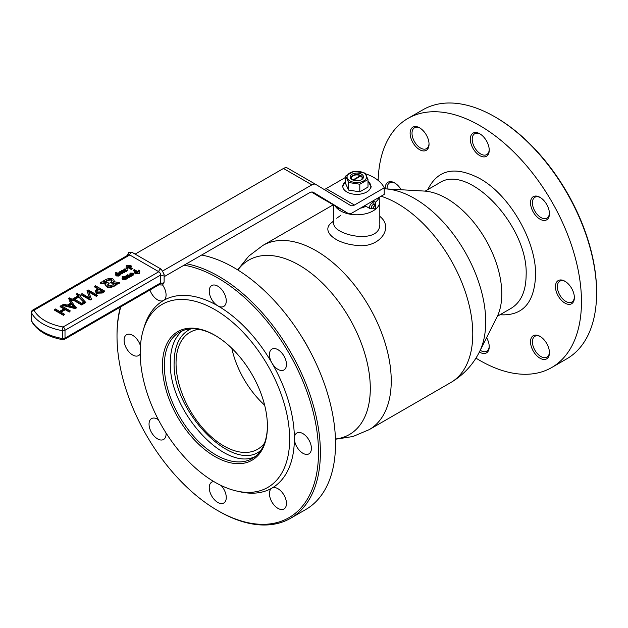 <?xml version="1.0" encoding="UTF-8"?>
<svg xmlns="http://www.w3.org/2000/svg" width="628" height="628" viewBox="0 0 628 628"><rect width="100%" height="100%" fill="white"/><g stroke="black" fill="none" stroke-linecap="round" stroke-linejoin="round"><path stroke-width="0.94" d="M401.19 189.75A13.376 7.724 -120 0 0 394.643 182.929A13.376 7.724 -120 0 0 385.192 188.84M429.042 144.197A13.376 7.724 -120 0 0 419.583 127.814A13.376 7.724 -120 0 0 410.123 133.277A13.376 7.724 -120 0 0 419.583 149.66A13.376 7.724 -120 0 0 429.042 144.197M489.236 150.163A13.376 7.724 -120 0 0 479.776 133.78A13.376 7.724 -120 0 0 470.317 139.235A13.376 7.724 -120 0 0 479.776 155.618A13.376 7.724 -120 0 0 489.236 150.163M549.437 213.708A13.376 7.724 -120 0 0 539.978 197.325A13.376 7.724 -120 0 0 530.519 202.789A13.376 7.724 -120 0 0 539.978 219.172A13.376 7.724 -120 0 0 549.437 213.708M574.369 297.617A13.376 7.724 -120 0 0 564.91 281.234A13.376 7.724 -120 0 0 555.45 286.69A13.376 7.724 -120 0 0 564.91 303.081A13.376 7.724 -120 0 0 574.369 297.617M479.392 352.002A13.376 7.724 -120 0 0 489.236 346.766A13.376 7.724 -120 0 0 486.606 337.683M549.437 352.732A13.376 7.724 -120 0 0 539.978 336.349A13.376 7.724 -120 0 0 530.519 341.813A13.376 7.724 -120 0 0 539.978 358.196A13.376 7.724 -120 0 0 549.437 352.732M378.15 180.409A143.804 83.029 60 0 1 407.878 118.464A143.804 83.029 60 0 1 479.776 125.584A143.804 83.029 60 0 1 573.725 252.307A143.804 83.029 60 0 1 551.682 367.545A143.804 83.029 60 0 1 475.938 358.125M407.878 118.464L423.013 109.727A143.804 83.029 60 0 1 494.911 116.847L494.911 116.847A143.804 83.029 60 0 1 596.6 292.978A143.804 83.029 60 0 1 566.817 358.808L551.682 367.545M494.911 116.847L495.861 117.397A142.47 82.252 60 0 1 596.6 291.879L596.6 292.978M549.422 352.167A12.042 6.947 60 0 1 546.941 357.151A12.042 6.947 60 0 1 534.899 350.196A12.042 6.947 60 0 1 534.899 336.294A12.042 6.947 60 0 1 540.465 336.639M489.228 346.201A12.042 6.947 60 0 1 486.747 351.185A12.042 6.947 60 0 1 480.247 350.298M574.361 297.052A12.042 6.947 60 0 1 571.88 302.037A12.042 6.947 60 0 1 559.838 295.082A12.042 6.947 60 0 1 559.838 281.179A12.042 6.947 60 0 1 565.396 281.525M549.422 213.143A12.042 6.947 60 0 1 546.941 218.128A12.042 6.947 60 0 1 534.899 211.181A12.042 6.947 60 0 1 534.899 197.278A12.042 6.947 60 0 1 540.465 197.616M489.228 149.59A12.042 6.947 60 0 1 486.747 154.582A12.042 6.947 60 0 1 474.705 147.627A12.042 6.947 60 0 1 474.705 133.725A12.042 6.947 60 0 1 480.263 134.07M429.026 143.631A12.042 6.947 60 0 1 426.545 148.616A12.042 6.947 60 0 1 414.504 141.669A12.042 6.947 60 0 1 414.504 127.767A12.042 6.947 60 0 1 420.061 128.112M387.091 188.95A12.042 6.947 60 0 1 389.572 182.881A12.042 6.947 60 0 1 395.13 183.227M352.496 179.875A5.605 3.234 180 0 1 351.201 177.81A5.605 3.234 180 0 1 354.663 174.82A5.605 3.234 180 0 1 360.77 175.518A5.605 3.234 180 0 1 362.411 177.81A5.605 3.234 180 0 1 361.116 179.875M361.54 174.192A6.688 3.862 180 0 1 361.54 179.647A6.688 3.862 180 0 1 352.08 179.647L352.08 179.647A6.688 3.862 180 0 1 352.08 174.192A6.688 3.862 180 0 1 361.54 174.192M349.906 180.903A9.765 5.636 180 0 1 354.278 171.475A9.765 5.636 180 0 1 366.242 178.383A9.765 5.636 180 0 1 349.906 180.903M359.805 184.239L348.619 182.505L345.62 176.044L353.807 171.318L365.001 173.045L368 179.506L359.805 184.239L359.805 191.823L348.619 190.088L345.62 183.627L345.62 176.044M368 179.506L368 187.089L359.805 191.823M348.619 182.505L348.619 190.088M97.536 288.644L94.53 286.91L95.527 285.787L104.68 291.07L104.68 291.612L102.223 293.033L96.461 293.221L95.252 291.298M89.6 297.735L86.994 290.709L88.265 289.979L97.418 295.262L96.422 295.835L88.564 291.259L91.429 299.266L90.126 300.019L80.973 294.728L81.97 293.606L89.6 298.057M89.49 297.978L86.994 290.709M97.418 295.262L96.422 296.385L88.564 291.808M76.271 294.069L77.197 293.535L80.565 295.474L79.874 295.874L85.793 302.515L81.585 304.949L73.343 300.192L72.102 300.906L68.735 298.959L69.669 297.876L72.126 299.297L78.72 295.482L76.271 294.069L76.271 294.618L78.249 295.757M80.565 295.474L80.094 296.29M69.48 300.82L70.603 300.176L76.231 308.042L75.234 308.615L62.525 305.381L63.648 304.188L67.243 305.122L71.16 302.861L69.48 300.82L70.854 303.034M60.155 306.205L61.159 305.624L70.312 310.915L69.316 311.488L65.265 309.157L60.476 311.92L64.527 314.251L63.522 315.374L54.369 310.091L55.366 308.968L59.566 311.394L64.354 308.623L60.155 306.205L60.155 306.747L63.883 308.898M70.312 310.915L69.316 312.038L65.265 309.698L60.955 312.195M125.459 268.996L124.218 270.009L125.671 269.671L125.529 270.644L127.445 270.197L125.176 270.888L125.098 270.228L123.81 270.221L124.101 269.161L125.058 268.76L125.459 269.538L124.218 270.55M126.016 269.875L125.529 271.194M127.445 270.197L126.817 271.296L125.176 271.429L125.082 270.244M125.082 270.762L123.81 270.77L123.52 269.836L123.81 270.77L124.101 269.702M124.807 272.175L124.171 272.819L122.303 272.788L120.592 271.806L120.592 271.257L121.416 271.257L121.746 270.519L123.323 270.48L123.316 271.461L122.648 271.979L123.865 272.065L124.391 271.382L124.807 272.175M123.323 270.48L123.104 272.167M120.89 274.098L120.364 274.405L120.325 272.968L117.664 272.952L120.639 272.678L119.398 271.948L119.799 271.712L122.413 273.219L120.812 272.764L120.89 274.648L120.364 274.946L120.325 273.51L117.742 273.494M119.681 272.654L119.398 271.948M122.413 273.219L122.013 273.996L120.843 273.321M116.345 273.698L115.623 273.282L116.023 272.505L119.838 274.711L119.838 275.252L119.022 275.245M119.838 274.711L118.982 274.671L118.59 276.045L118.967 275.221L118.59 276.045L116.227 275.92L115.56 274.774M133.607 274.255L133.081 275.284L131.37 275.543M131.032 275.457L129.918 274.13M127.665 274.774L130.334 275.857L131.464 275.598L131.464 276.147L129.486 277.286L129.148 276.548L129.941 276.084L127.665 274.774L127.665 275.323L129.47 276.359M127.46 277.906L126.942 278.212L126.903 276.775L124.234 276.752L127.217 276.477L125.977 275.755L126.377 275.519L128.983 277.026L127.382 276.571L127.46 278.455L126.942 278.754L126.903 277.317L124.313 277.301M126.259 276.461L125.977 275.755M128.983 277.026L128.591 277.804L127.413 277.129M122.923 277.505L122.201 277.089L122.601 276.312L126.416 278.51L126.416 279.06L125.6 279.052M126.416 278.51L125.553 278.479L125.16 279.853L125.545 279.028L125.16 279.853L122.805 279.727L122.138 278.573M133.411 270.181L134.353 269.64L138.341 271.94L138.529 270.134L139.793 270.864L139.557 273.73L135.538 273.871L134.266 272.591L137.399 272.489L133.411 270.181L133.411 270.731L136.504 272.513M158.806 271.736L129.768 254.976A2.677 1.546 -120 0 0 128.426 254.842L32.735 310.083A2.677 2.677 0 0 0 31.4 312.406L31.4 320.264A2.677 1.546 0 0 0 31.518 320.72A46.284 26.721 0 0 0 43.073 331.843A46.284 26.721 0 0 0 62.337 338.508A2.677 1.546 0 0 0 65.006 338.123A2.677 1.546 60 0 1 64.456 339.348L160.14 284.107A2.677 1.546 -120 0 0 160.697 282.883L160.697 275.017A2.677 1.546 -120 0 0 158.806 271.736A2.01 1.162 -60 0 1 160.226 269.279A2.01 1.162 -60 0 1 161.231 269.184L132.186 252.417A2.01 1.162 -60 0 0 131.181 252.519A2.01 1.162 -60 0 0 129.768 254.976L34.077 310.216A43.607 25.175 0 0 0 63.114 326.984L158.806 271.736M103.141 281.109L105.339 281.47L107.357 280.308C109.947 279.17 111.525 279.232 112.098 280.512L110.465 282.883L117.797 284.107L119.422 283.173L119.422 282.624L113.668 281.666L114.076 280.496C112.993 278.071 110.285 277.733 105.936 279.484L103.141 281.109L103.141 281.65L105.339 282.019L107.357 280.849C109.657 279.79 111.219 279.774 112.051 280.795M113.943 281.713L114.053 280.771M100.299 282.741L106.046 283.707L105.645 284.877C106.721 287.294 109.437 287.632 113.778 285.881L116.58 284.264L114.382 283.895L112.357 285.065C109.774 286.203 108.197 286.132 107.623 284.861L109.248 283.04L101.917 281.807L100.299 282.741L100.299 283.291L105.779 284.209M107.663 285.128L109.248 283.04M105.669 285.143L105.645 285.418C106.721 287.844 109.437 288.181 113.778 286.431L116.58 284.814L116.58 284.264M131.597 266.131L130.334 265.401L126.314 265.542L126.079 267.858L127.343 269.137L127.523 267.332L131.519 269.64L132.461 268.541L128.473 266.241L131.597 266.131L131.597 266.68L129.368 266.759M110.465 282.333L117.797 283.566L117.797 284.107M117.797 283.566L119.422 282.624M105.339 281.47L105.339 282.019M126.079 267.858L127.343 268.596L127.523 266.79L131.519 269.09L132.461 268.541M131.519 269.09L131.519 269.64M127.343 268.596L127.343 269.137M127.523 266.79L127.523 267.332M139.793 270.864L139.557 273.188L135.538 273.321L135.538 273.871M135.538 273.321L134.266 272.591M139.557 273.188L139.557 273.73M125.553 278.51L125.16 279.303L122.805 279.177L122.068 278.298L123.787 277.458L122.201 276.54M126.016 278.746L126.016 279.287M122.703 278.549L124.462 278.392L124.917 279.609M124.462 277.851L124.917 279.06L123.214 278.958L122.923 277.835L124.462 277.851L124.462 278.392M122.601 278.259L122.923 277.835L122.923 278.385M124.839 278.612L124.917 279.06M126.903 276.775L126.903 277.317M124.234 276.752L124.234 277.254M128.591 277.262L128.591 277.804M126.942 278.212L126.942 278.754M131.464 275.598L129.486 276.736L129.486 277.286M130.404 273.125L133.003 273.164L133.678 273.989L133.081 274.734L130.491 274.664L129.847 273.847L130.404 273.125M132.618 273.408L132.775 274.522L130.875 274.42L130.718 273.337L132.618 273.408L133.05 274.303M133.144 274.036L132.775 274.522M130.451 274.083L132.618 273.949M130.341 273.808L130.718 273.337L130.718 273.879M118.982 274.703L118.59 275.504L116.227 275.37L115.489 274.491L117.208 273.651L115.623 272.733M119.438 274.938L119.438 275.488M116.133 274.742L117.891 274.585L118.339 275.802M117.891 274.044L118.339 275.252L116.635 275.15L116.345 274.028L117.891 274.044L117.891 274.585M116.023 274.452L116.345 274.028L116.345 274.577M118.26 274.805L118.339 275.252M120.325 272.968L120.325 273.51M117.664 272.952L117.664 273.447M122.013 273.455L122.013 273.996M120.364 274.405L120.364 274.946M124.807 271.626L124.171 272.277L122.303 272.246L120.592 271.257M121.416 271.257L121.746 270.519M122.86 271.367L122.06 271.641L122.005 270.762L122.947 270.723L122.86 271.908M122.06 272.183L122.005 271.312L122.947 271.265M124.477 269.899L124.477 269.349L124.218 270.009M125.781 270.558L125.781 270.009L125.529 270.644M64.527 314.251L63.522 315.374M63.522 314.832L54.369 309.541M69.316 311.488L69.316 312.038M65.265 309.157L65.265 309.698M76.231 307.492L75.234 308.615M75.234 308.065L62.525 304.831M69.151 305.624L71.725 304.133L73.947 306.896M71.725 303.591L74.685 307.139L68.499 305.451L71.725 303.591L71.725 304.133M85.793 301.974L81.585 304.407L73.343 299.65L72.102 300.906M72.102 300.357L68.735 298.418M81.585 304.407L81.585 304.949M73.343 299.65L73.343 300.192M74.811 299.344L78.775 297.06L84.019 302.492M78.775 296.51L84.019 301.942L81.664 303.3L74.34 299.069L78.775 296.51L78.775 297.06M91.429 298.716L90.126 300.019M90.126 299.47L80.973 294.187M96.422 295.835L96.422 296.385M104.68 291.07L102.223 292.491L96.461 292.672L95.228 291.031L98.015 288.37L94.53 286.36M102.764 291.117L101.485 291.855L97.466 292.044L96.586 290.952L98.941 288.911L102.764 291.117M98.941 288.911L98.941 289.453L102.293 291.392M96.641 291.227L98.941 289.453M324.001 189.389A8.023 4.632 120 0 0 326.089 188.643L345.62 177.371M319.738 197.004A8.023 4.632 -60 0 1 319.683 196.98A8.023 4.632 -60 0 1 319.636 196.949L311.543 192.042M135.13 254.112L283.471 168.469A8.023 4.632 -60 0 1 287.483 168.076A8.023 4.632 -60 0 1 287.53 168.1L315.813 184.428M162.966 270.809L311.849 184.852A8.023 4.632 -60 0 1 315.86 184.459A8.023 4.632 -60 0 1 315.908 184.483L350.408 205.395A8.023 4.632 120 0 0 350.455 205.427A8.023 4.632 120 0 0 354.467 205.034L384.218 187.851L384.218 194.405L352.08 212.963A8.023 4.632 -60 0 1 348.061 213.363A8.023 4.632 -60 0 1 348.014 213.332L313.521 192.419A8.023 4.632 120 0 0 313.466 192.388A8.023 4.632 120 0 0 309.455 192.788L164.12 276.697M365.535 173.791A40.129 23.173 180 0 1 373.833 177.465A40.129 23.173 180 0 1 384.218 187.851M361.014 179.922A5.354 3.093 0 0 0 360.817 175.966L353.407 180.244M353.179 180.165L360.346 175.699A5.354 3.093 0 0 0 353.022 175.824A5.354 3.093 0 0 0 352.606 179.922M352.842 180.032L360.346 175.699M372.231 201.329L372.231 202.169M379.273 197.263A23.008 13.282 180 0 1 375.348 202.263L375.348 209.359L373.275 208.166M375.348 202.263L372.985 200.897M337.793 207.436L337.793 208.975A23.008 13.282 0 0 1 335.077 205.866A23.008 13.282 0 0 0 360.645 214.595A23.008 13.282 0 0 0 379.814 201.494A23.008 13.282 180 0 1 375.348 209.359M337.793 208.975L339.136 208.206M360.37 208.174A12.105 6.987 0 0 0 365.794 206.18M309.659 350.534A77.88 44.965 -120 0 0 301.589 336.561M446.72 198.503A77.88 44.965 -120 0 0 424.088 191.053L385.262 188.847A100.684 58.129 60 0 1 414.511 198.472A100.684 58.129 60 0 1 479.423 351.939L496.921 317.203A77.88 44.965 -120 0 0 446.72 198.503M190.81 328.884C179.969 334.167 174.419 345.243 174.152 362.113C171.727 411.403 233.561 474.258 260.918 450.315M182.567 330.705C174.568 337.236 170.502 347.708 170.369 362.113C168.186 409.55 224.447 472.154 255.227 456.54M427.762 189.625C437.795 169.387 455.135 165.698 479.776 178.556C509.598 194.892 536.351 241.231 535.59 275.229C534.404 303.002 522.543 316.174 499.998 314.746M425.148 191.132L438.933 183.172C468.19 162.432 528.486 226.088 526.131 275.229C525.919 291.29 520.934 302.319 511.168 308.293L497.392 316.253M340.541 215.553L336.71 218.23M333.798 205.128L333.798 223.309C332.369 234.998 381.274 245.925 379.814 223.285L379.814 196.949M333.798 220.797L332.134 222.257C320.154 230.586 334.826 243.421 356.351 245.352C379.022 248.837 394.753 227.948 379.814 216.377M267.418 425.682A72.911 42.092 60 0 1 252.315 458.511A72.911 42.092 60 0 1 179.412 416.419A72.911 42.092 60 0 1 179.412 332.236A72.911 42.092 60 0 1 215.396 335.572M201.651 255.031A143.804 83.029 60 0 1 233.836 267.575A143.804 83.029 60 0 1 327.785 394.306A143.804 83.029 60 0 1 305.742 509.536L290.607 518.273A143.804 83.029 60 0 1 218.701 511.153L217.759 510.603A142.47 82.252 60 0 1 217.751 510.603A142.47 82.252 60 0 1 117.012 336.121A142.47 82.252 60 0 1 120.764 306.841M186.516 263.768A143.804 83.029 60 0 1 218.701 276.312A143.804 83.029 60 0 1 312.65 403.043A143.804 83.029 60 0 1 290.607 518.273M117.012 336.121L117.012 335.022A143.804 83.029 60 0 1 120.364 307.068M184.043 265.197A142.47 82.252 60 0 1 217.759 277.953A142.47 82.252 60 0 1 318.498 452.443A142.47 82.252 60 0 1 217.759 510.603L218.701 511.153M140.201 353.988A12.042 6.947 60 0 1 138.639 355.558A12.042 6.947 60 0 1 126.605 348.603A12.042 6.947 60 0 1 126.605 334.7A12.042 6.947 60 0 1 140.444 345.769M162.597 285.002A12.042 6.947 60 0 1 166.075 294.932A12.042 6.947 60 0 1 163.578 300.443L163.578 300.443A12.042 6.947 60 0 1 149.935 289.995M143.412 329.582L144.432 326.27A108.354 62.557 60 0 1 163.578 300.443A108.354 62.557 60 0 1 217.759 305.805A12.042 6.947 60 0 1 209.893 295.199A12.042 6.947 60 0 1 211.738 285.552A12.042 6.947 60 0 1 221.017 288.778A12.042 6.947 60 0 1 226.268 300.891A12.042 6.947 60 0 1 223.78 306.401A12.042 6.947 60 0 1 217.759 305.805A108.354 62.557 60 0 1 271.932 363A12.042 6.947 60 0 1 271.932 349.097A12.042 6.947 60 0 1 281.211 352.324A12.042 6.947 60 0 1 286.47 364.436A12.042 6.947 60 0 1 283.974 369.955A12.042 6.947 60 0 1 271.932 363A108.354 62.557 60 0 1 294.375 438.517A12.042 6.947 60 0 1 296.871 433.006A12.042 6.947 60 0 1 306.15 436.232A12.042 6.947 60 0 1 311.402 448.345A12.042 6.947 60 0 1 308.913 453.856A12.042 6.947 60 0 1 299.635 450.629A12.042 6.947 60 0 1 294.375 438.517A108.354 62.557 60 0 1 271.932 488.121L271.932 488.121A12.042 6.947 60 0 1 281.211 491.347A12.042 6.947 60 0 1 286.47 503.46A12.042 6.947 60 0 1 283.974 508.97A12.042 6.947 60 0 1 271.932 502.023A12.042 6.947 60 0 1 271.932 488.121A108.354 62.557 60 0 1 239.998 491.787L236.607 491.018A105.685 61.018 60 0 1 214.917 482.21A105.685 61.018 60 0 1 143.412 329.582A105.685 61.018 60 0 1 214.917 309.628A105.685 61.018 60 0 1 288.841 425.933A105.685 61.018 60 0 1 236.607 491.018M221.111 485.483A12.042 6.947 60 0 1 226.268 497.502A12.042 6.947 60 0 1 223.78 503.012A12.042 6.947 60 0 1 211.738 496.057A12.042 6.947 60 0 1 211.738 482.155A12.042 6.947 60 0 1 213.873 481.598M166.028 432.951A12.042 6.947 60 0 1 166.075 433.948A12.042 6.947 60 0 1 163.578 439.467A12.042 6.947 60 0 1 151.536 432.511A12.042 6.947 60 0 1 151.536 418.609A12.042 6.947 60 0 1 158.405 419.74M214.917 335.297L214.917 335.297A74.245 42.869 60 0 1 267.418 426.231A74.245 42.869 60 0 1 214.917 456.54A74.245 42.869 60 0 1 162.417 365.606A74.245 42.869 60 0 1 214.917 335.297L214.917 335.297M264.514 443.156A67.557 39.007 60 0 1 257.59 449.287A67.557 39.007 60 0 1 223.811 445.943A67.557 39.007 60 0 1 179.679 386.416A67.557 39.007 60 0 1 190.033 332.283A67.557 39.007 60 0 1 198.809 329.347M264.631 405.146A67.557 39.007 60 0 1 231.787 348.25M345.62 181.421A14.004 8.086 0 0 0 346.907 191.995A14.004 8.086 0 0 0 365.991 192.388A14.004 8.086 0 0 0 368 181.421M372.891 208.049A2.01 1.162 120 0 0 374.304 205.591A2.01 1.162 120 0 0 372.891 204.775A2.01 1.162 120 0 0 371.47 207.232A2.01 1.162 120 0 0 372.891 208.049M364.813 205.615L370.269 208.763A3.344 1.931 -60 0 1 370.269 204.901A3.344 1.931 -60 0 1 373.613 202.97L371.501 201.753M159.041 284.743A2.01 1.162 120 0 0 159.222 284.892L162.566 285.026L164.12 282.058A2.01 1.162 0 0 1 163.531 282.883A2.01 1.162 0 0 1 160.697 282.883L65.006 338.123L65.006 330.265A2.677 1.546 180 0 1 62.337 330.65A2.677 0.636 100 0 1 63.114 326.984A2.677 1.546 60 0 1 65.006 330.265L160.697 275.017A2.01 1.162 0 0 0 163.531 275.017A2.01 1.162 0 0 0 164.12 274.193L161.231 269.184M62.651 339.67A2.677 0.636 100 0 1 62.337 338.508L62.337 330.65A46.284 26.721 180 0 1 43.073 323.977A46.284 26.721 180 0 1 31.518 312.854L31.518 320.72A2.677 2.088 152.2 0 0 31.706 321.512C37.17 330.791 47.485 336.844 62.651 339.67A2.677 2.677 0 0 0 64.456 339.348M32.735 310.083A2.677 1.546 -120 0 1 34.077 310.216A2.677 2.088 152.2 0 0 31.518 312.854A2.677 1.546 180 0 1 31.4 312.406M107.357 280.308L107.357 280.849M113.778 285.881L113.778 286.431M109.052 283.149L109.052 283.699M122.805 279.177L122.805 279.727M133.081 274.734L133.081 275.284M130.491 274.664L130.491 275.205M116.227 275.37L116.227 275.92M124.171 272.277L124.171 272.819M122.303 272.246L122.303 272.788M126.817 270.746L126.817 271.296M89.883 292.059L89.883 292.609M102.223 292.491L102.223 293.033M96.461 292.672L96.461 293.221M97.795 289.571L97.795 290.12M326.089 188.643L354.467 205.034M319.636 196.949L348.014 213.332M283.471 168.469L311.849 184.852M333.24 204.806L262.865 245.43A106.352 61.403 60 0 1 316.041 250.698A106.352 61.403 60 0 1 385.521 344.419A106.352 61.403 60 0 1 369.217 429.638L450.747 382.57A106.352 61.403 -120 0 0 467.051 297.35A106.352 61.403 -120 0 0 397.571 203.629A106.352 61.403 -120 0 0 381.078 196.219M335.446 438.996A100.684 58.129 -120 0 0 367.757 365.198A100.684 58.129 -120 0 0 299.101 265.102A100.684 58.129 -120 0 0 237.879 270.001M371.391 187.026L368 181.311M342.229 187.026L345.62 181.311M373.613 202.97L374.696 205.05L372.608 208.661L370.269 208.763M164.12 282.058L164.12 274.193M127.288 255.243L128.842 252.283L132.186 252.417M31.4 320.264A2.677 2.677 0 0 0 31.706 321.512M114.076 280.496L114.076 281.046M105.645 284.877L105.645 285.418M125.6 279.272L125.6 278.73M122.068 278.84L122.068 278.298M133.678 274.53L133.678 273.989M129.847 274.397L129.847 273.847M119.022 275.464L119.022 274.923M115.489 275.033L115.489 274.491M121.361 271.571L121.361 271.029M123.685 271.477L123.685 270.927M124.925 271.092L124.925 270.542M95.228 291.58L95.228 291.031M319.683 196.98L348.061 213.363M287.483 168.076L315.86 184.459M450.747 382.57C463.331 375.12 472.884 364.915 479.423 351.939M384.218 188.793L385.262 188.847M335.454 439.231L352.905 436.523L369.217 429.638M237.674 269.875L248.751 256.122L262.865 245.43"/></g></svg>
